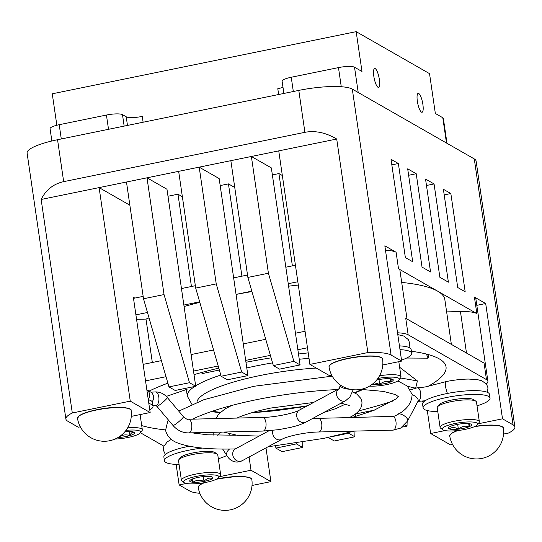 <?xml version="1.0" encoding="UTF-8"?>
<svg xmlns="http://www.w3.org/2000/svg" width="542" height="542" viewBox="0 0 542 542"><rect width="100%" height="100%" fill="white"/><g stroke="black" fill="none" stroke-linecap="round" stroke-linejoin="round"><path stroke-width="0.81" d="M98.231 409.447C115.507 405.843 132.783 407.537 131.117 410.551A27.086 5.718 171.7 0 0 131.11 410.497A27.086 5.718 171.7 0 0 98.217 409.671A27.086 5.718 171.7 0 0 77.506 418.37A27.086 5.718 171.7 0 0 77.513 418.37L79.179 415.761C82.608 413.383 88.963 411.276 98.231 409.447A26.815 5.664 -8.3 0 1 130.161 409.312M329.577 365.484A26.815 5.664 -8.3 0 1 354.725 357.192C372.605 355.227 381.907 355.877 382.625 359.122A27.086 5.718 171.7 0 0 354.759 357.402A27.086 5.718 171.7 0 0 329.001 366.839A27.086 5.718 171.7 0 0 329.014 366.948C329.597 365.911 327.537 365.586 334.753 362.178C339.902 360.091 346.555 358.425 354.725 357.185A26.815 5.664 -8.3 0 1 381.67 357.889M502.414 426.981A26.815 5.664 -8.3 0 0 481.242 425.572L475.104 426.337A26.815 5.664 -8.3 0 1 481.215 425.572C495.849 424.596 503.233 425.477 503.369 428.221L503.369 428.221A27.086 5.718 171.7 0 0 481.303 425.775A27.086 5.718 171.7 0 0 474.406 426.662M458.051 430.517A27.086 5.718 171.7 0 0 449.752 435.985A27.086 5.718 171.7 0 0 449.758 436.039L450.267 434.515L451.425 433.437L457.204 430.612M235.702 476.553A26.815 5.664 -8.3 0 0 216.929 478.959L235.729 476.547C246.678 476.425 252.057 477.455 251.861 479.643L251.861 479.643A27.086 5.718 171.7 0 0 235.851 476.75A27.086 5.718 171.7 0 0 216.217 479.318M204.686 482.624A27.086 5.718 171.7 0 0 198.25 487.461A27.086 5.718 171.7 0 0 198.25 487.468L198.758 485.937L199.917 484.86L203.806 482.78M179.09 464.467A33.807 7.141 -8.3 0 1 164.422 460.761L163.874 456.987A33.807 7.141 -8.3 0 1 189.307 446.229M164.422 460.761A33.807 7.141 -8.3 0 1 202.593 448.085M226.773 455.497A33.807 7.141 -8.3 0 1 218.331 458.742M437.787 411.568A33.807 7.141 -8.3 0 1 423.119 407.869L422.57 404.095A33.807 7.141 -8.3 0 1 443.932 394.176A33.807 7.141 -8.3 0 1 489.48 394.332L490.029 398.106A33.807 7.141 -8.3 0 1 477.035 405.843M423.119 407.869A33.807 7.141 -8.3 0 1 444.481 397.95A33.807 7.141 -8.3 0 1 490.029 398.106M399.44 345.884A33.807 7.141 -8.3 0 1 399.501 345.884A33.807 7.141 -8.3 0 1 411.154 349.515L411.71 353.282A33.807 7.141 -8.3 0 1 401.514 360.112M399.989 349.658A33.807 7.141 -8.3 0 1 400.057 349.658A33.807 7.141 -8.3 0 1 411.71 353.282M148.284 399.718A33.807 7.141 -8.3 0 1 152.458 402.408L153.007 406.182A33.807 7.141 -8.3 0 1 149.782 409.948M148.84 403.492A33.807 7.141 -8.3 0 1 153.007 406.182M155.486 391.913L155.676 391.907C160.263 391.995 164.131 393.851 167.275 397.476A6.822 0.847 139.9 0 1 167.302 397.591A6.822 0.847 139.9 0 1 163.677 401.588A6.822 0.847 139.9 0 1 157.871 405.965A6.822 0.847 139.9 0 1 156.834 406.27L155.791 405.558A6.822 3.313 88.6 0 0 156.584 405.341A6.822 3.313 88.6 0 0 158.799 397.008A6.822 3.313 88.6 0 0 155.486 391.913L150.9 392.191M268.988 430.761L259.137 436.073L237.809 435.443L223.514 432.049M236.929 418.078L192.491 419.156M259.13 436.073L235.323 448.918C211.014 449.596 192.627 447.902 180.161 443.837C171.99 441.391 167.126 436.886 165.574 430.307L167.796 421.005L168.44 420.05M338.994 388.756L337.49 389.569C311.155 390.728 284.137 394.102 256.427 399.684C228.704 405.463 207.376 411.961 192.43 419.19L187.728 419.23C187.329 419.61 185.899 418.756 183.44 416.676A6.822 0.847 139.9 0 1 183.467 416.791A6.822 0.847 139.9 0 1 179.842 420.788A6.822 0.847 139.9 0 1 174.036 425.165A6.822 0.847 139.9 0 1 173 425.463L156.834 406.27M393.648 416.344L349.366 417.577M337.49 389.569L313.608 402.442M352.53 391.927L356.907 394.149L360.877 398.478L361.914 401.669C362.456 408.024 358.262 413.336 349.326 417.597L318.357 418.343A6.822 3.313 -91.4 0 1 321.697 423.438A6.822 3.313 -91.4 0 1 318.696 431.988L392.943 430.152A6.822 3.313 -91.4 0 0 393.743 429.935A6.822 3.313 -91.4 0 0 395.951 421.601A6.822 3.313 -91.4 0 0 393.262 416.622M379.536 375.775A19.83 4.187 -8.3 0 1 393.98 374.725A19.83 4.187 -8.3 0 1 401.019 376.859A19.83 4.187 -8.3 0 1 400.687 377.821L399.041 379.935A17.845 3.767 171.7 0 0 392.997 377.144A17.845 3.767 171.7 0 0 377.855 378.458M369.529 386.1A17.845 3.767 171.7 0 0 370.355 386.141A17.845 3.767 171.7 0 0 399.041 379.935M374.095 382.713L379.691 384.386C383.004 381.615 386.642 380.823 390.592 382.002A11.728 2.48 171.7 0 0 392.936 379.461A11.728 2.48 171.7 0 0 392.584 379.264A11.728 2.48 171.7 0 0 389.122 378.689A11.728 2.48 171.7 0 0 383.668 378.899A11.728 2.48 171.7 0 0 376.588 380.105M127.668 427.834A19.83 4.187 -8.3 0 1 138.461 427.902A19.83 4.187 -8.3 0 1 142.322 429.759A19.83 4.187 -8.3 0 1 141.99 430.721L140.337 432.828A17.845 3.767 171.7 0 0 137.167 430.294A17.845 3.767 171.7 0 0 125.995 430.368M118.346 437.333L118.366 437.475C121.889 434.874 125.73 434.237 129.897 435.585C131.137 432.631 132.675 431.656 134.511 432.645A11.728 2.48 171.7 0 0 134.233 432.353A11.728 2.48 171.7 0 0 132.302 431.75A11.728 2.48 171.7 0 0 127.594 431.601A11.728 2.48 171.7 0 0 124.843 431.811M178.867 459.697L180.513 457.59A17.845 3.767 -8.3 0 1 202.904 451.533A17.845 3.767 -8.3 0 1 214.998 452.563L217.186 454.108A19.83 4.187 171.7 0 0 203.745 452.97A19.83 4.187 171.7 0 0 178.867 459.697A19.83 4.187 171.7 0 0 178.535 460.659L181.401 480.3A19.83 4.187 -8.3 0 1 206.61 472.61A19.83 4.187 -8.3 0 1 220.641 474.575A19.83 4.187 -8.3 0 1 220.309 475.537L218.663 477.651A17.845 3.767 171.7 0 0 206.333 475.009A17.845 3.767 171.7 0 0 189.063 478.315A17.845 3.767 171.7 0 0 184.172 482.678A17.845 3.767 171.7 0 0 196.272 483.708A17.845 3.767 171.7 0 0 218.663 477.651M184.172 482.678L181.99 481.133A19.83 4.187 -8.3 0 1 181.401 480.3M204.605 476.499A11.728 2.48 171.7 0 0 198.596 477.299A11.728 2.48 171.7 0 0 190.167 480.198A11.728 2.48 171.7 0 0 189.89 480.483A11.728 2.48 171.7 0 0 192.871 482.251C196.292 479.995 200.005 479.717 204.002 481.418C206.502 478.478 209.307 477.516 212.43 478.518A11.728 2.48 171.7 0 0 212.559 477.177A11.728 2.48 171.7 0 0 209.727 476.465A11.728 2.48 171.7 0 0 204.605 476.499M437.563 406.805L439.216 404.698A17.845 3.767 -8.3 0 1 449.968 400.375A17.845 3.767 -8.3 0 1 473.701 399.664L475.883 401.216A19.83 4.187 171.7 0 0 449.508 402.008A19.83 4.187 171.7 0 0 437.563 406.805A19.83 4.187 171.7 0 0 437.231 407.767L440.097 427.408A19.83 4.187 -8.3 0 1 452.374 421.649A19.83 4.187 -8.3 0 1 479.345 421.683A19.83 4.187 -8.3 0 1 479.013 422.645L477.36 424.752A17.845 3.767 171.7 0 0 471.208 421.961A17.845 3.767 171.7 0 0 453.39 423.851A17.845 3.767 171.7 0 0 442.875 429.786A17.845 3.767 171.7 0 0 466.615 429.074A17.845 3.767 171.7 0 0 477.36 424.752M442.875 429.786L440.693 428.234A19.83 4.187 -8.3 0 1 440.097 427.408M468.688 423.593L469.148 426.73A11.728 2.48 171.7 0 0 471.255 424.278A11.728 2.48 171.7 0 0 470.768 424.027A11.728 2.48 171.7 0 0 461.621 423.763A11.728 2.48 171.7 0 0 455.653 424.745A11.728 2.48 171.7 0 0 450.856 426.195A11.728 2.48 171.7 0 0 448.593 427.584A11.728 2.48 171.7 0 0 449.23 428.898C451.967 427.008 455.016 427.096 458.376 429.162C461.682 426.378 465.273 425.565 469.148 426.73L469.806 423.763M152.194 401.737A6.822 6.443 -60.2 0 0 153.528 396.507A6.822 6.443 -60.2 0 0 150.452 391.907L146.848 389.84M423.681 401.859A6.822 6.443 119.8 0 1 422.652 401.392A6.822 6.443 119.8 0 1 422.204 401.114M417.95 401.351A6.822 3.313 -91.4 0 0 418.444 401.161A6.822 3.313 -91.4 0 0 420.653 392.835A6.822 3.313 -91.4 0 0 417.313 387.74C422.232 387.462 425.843 386.974 428.146 386.27L446.052 381.595C445.273 382.767 445.111 384.617 445.558 387.137L447.367 393.458M487.353 392.313L487.996 387.842L486.628 384.366L482.028 380.843L477.306 379.603L468.674 379.068A28.157 5.942 171.7 0 0 446.052 381.595M417.354 101.246A9.641 2.453 78.4 0 0 422.049 112.282A9.641 2.453 78.4 0 0 422.882 104.416A9.641 2.453 78.4 0 0 418.187 93.38A9.641 2.453 78.4 0 0 417.354 101.246M373.831 76.341A9.641 2.453 78.4 0 0 378.533 87.377A9.641 2.453 78.4 0 0 379.366 79.511A9.641 2.453 78.4 0 0 374.664 68.482A9.641 2.453 78.4 0 0 373.831 76.341M298.317 285.058A170.642 36.029 171.7 0 0 288.601 286.19M251.962 291.562A170.642 36.029 171.7 0 0 236.061 294.435M331.812 375.382L329.793 375.796L309.895 364.414L367.862 352.564A43.346 9.153 -8.3 0 1 391.094 355.057L401.663 361.101L384.84 245.817L396.107 252.26A34.126 7.209 171.7 0 0 385.491 250.275M486.323 383.946A34.126 7.209 171.7 0 0 487.902 381.29A34.126 7.209 171.7 0 0 486.465 379.61L408.146 334.787A34.126 7.209 171.7 0 0 397.53 332.802M446.635 311.894L460.443 311.562A34.126 7.209 -8.3 0 1 476.838 313.588L437.679 291.176A170.642 36.029 171.7 0 0 401.697 282.423M308.215 352.883A162.112 34.227 171.7 0 0 298.493 354.001M271.102 357.849A162.112 34.227 171.7 0 0 245.96 362.28M218.805 368.126A162.112 34.227 171.7 0 0 194.016 374.624M167.885 383.16A162.112 34.227 171.7 0 0 149.064 391.107M428.248 386.243A162.112 34.227 171.7 0 0 446.032 366.853A162.112 34.227 171.7 0 0 439.223 358.851A162.112 34.227 171.7 0 0 411.412 351.27M358.818 410.829A162.112 34.227 171.7 0 0 393.282 400.904M141.713 425.599A162.112 34.227 171.7 0 0 165.52 429.914M198.318 432.672L194.273 433.261M307.47 347.768L297.87 349.732M270.383 355.349L245.682 360.403M218.196 366.019L193.501 371.067M166.015 376.69L145.541 380.877M140.405 432.746L163.095 445.727A34.126 7.209 171.7 0 0 163.928 446.134M355.213 414.047L374.624 410.077M219.354 370.023L202.308 373.567L201.238 372.598M429.02 354.766L428.078 358.174L426.418 354.062M428.078 358.174L406.636 358.038M415.382 351.846L411.52 352.002M415.66 388.194L417.401 380.918L399.617 367.232M414.887 388.018L407.645 386.358M417.401 380.918L400.552 377.998M301.264 409.095L300.519 407.211M166.286 396.398L187.092 389.285M398.37 163.515L412.699 261.759L405.355 257.558L391.026 159.307L398.37 163.515L391.832 164.849M450.842 193.541L465.178 291.786L457.719 287.517L443.383 189.273L450.842 193.541L444.203 194.896M295.431 265.241L285.83 267.206M247.531 275.038L233.643 277.877M195.344 285.709L181.462 288.547M143.163 296.379L133.501 298.351M434.061 183.934L448.39 282.179L439.874 277.308L425.538 179.063L434.061 183.934L426.479 185.486M416.215 173.725L430.544 271.969L422.028 267.091L407.692 168.847L416.215 173.725L408.634 175.276M80.304 426.811L78.285 427.225L67.716 421.175A43.346 9.153 -8.3 0 1 65.894 419.034A43.346 9.153 -8.3 0 1 72.296 412.997L41.145 199.463L99.111 187.607L129.856 205.208M176.136 464.392L179.138 484.934L189.7 490.984A43.346 9.153 171.7 0 0 199.849 493.301M199.659 301.819L183.867 305.051M147.471 312.49L135.906 314.855M136.557 319.319L145.994 319.096A170.642 36.029 171.7 0 1 149.036 317.903M199.815 302.361A170.642 36.029 171.7 0 0 184.077 306.501M152.329 362.49L145.994 319.096M143.129 364.373L161.38 360.64M191.089 354.563L213.562 349.969M243.277 343.892L265.749 339.299M295.458 333.222L305.058 331.264M297.836 281.745L288.236 283.71M251.84 291.149L236.055 294.381M451.378 344.4L444.84 299.604A170.642 36.029 171.7 0 0 437.679 291.176L398.512 268.764A34.126 7.209 -8.3 0 1 399.949 270.451L407.035 319.021M408.146 334.787L405.734 318.283L484.06 363.099L486.465 379.61M476.824 305.342L485.693 303.527L474.426 297.084A34.126 7.209 171.7 0 1 475.862 298.764L487.902 381.29M485.693 303.527L502.509 418.817L513.078 424.86L474.284 158.928A43.346 9.153 -8.3 0 1 476.106 161.069L514.9 427.001A43.346 9.153 171.7 0 0 513.078 424.86M65.894 419.034L27.1 153.095A43.346 9.153 -8.3 0 1 57.554 139.728L298.791 90.399A43.346 9.153 -8.3 0 1 352.3 89.118L474.284 158.928M108.515 129.308L106.435 115.046A13.001 2.744 -8.3 0 1 122.485 114.66L126.218 116.794A13.001 2.744 171.7 0 0 142.268 116.408L143.115 122.235M283.886 93.448L282.111 81.266A13.001 2.744 -8.3 0 1 291.244 77.255L293.324 91.517M278.642 94.518L277.795 88.698A13.001 2.744 171.7 0 0 282.992 87.316M56.849 125.236L52.262 93.8L356.175 31.66L429.535 73.637L435.341 113.468L442.8 117.736A13.001 2.744 -8.3 0 1 443.349 118.373L446.987 143.305M341.264 86.734L338.472 67.601A13.001 2.744 -8.3 0 1 354.522 67.215L358.215 92.506M51.863 140.988L50.067 128.711A13.001 2.744 -8.3 0 1 59.207 124.701L61.287 138.962M338.472 67.601L291.244 77.255M356.175 31.66L361.981 71.483L354.522 67.215M106.435 115.046L59.207 124.701M191.441 286.501L177.972 194.205L182.363 196.719M167.993 196.245L177.972 194.205M241.915 276.183L228.446 183.887L234.761 187.498M220.181 185.574L228.446 183.887M292.389 265.865L278.92 173.569L282.341 175.52M272.362 174.91L278.92 173.569M241.685 372.042L216.231 283.9L199.199 167.146L219.158 178.569L247.904 375.599L227.369 379.793L221.15 376.236L241.685 372.042L247.904 375.599M221.15 376.236L195.696 288.1L216.231 283.9M293.872 361.372L268.412 273.229L251.38 156.475L271.346 167.898L300.085 364.929L279.55 369.129L273.337 365.565L293.872 361.372L300.085 364.929M273.337 365.565L247.877 277.429L268.412 273.229M189.497 382.713L164.043 294.57L147.011 177.817L166.97 189.239L195.716 386.27L175.181 390.464L168.962 386.907L189.497 382.713L195.716 386.27M168.962 386.907L143.508 298.771L164.043 294.57M382.781 364.962L401.663 361.101M131.272 416.385L150.154 412.53L133.339 297.24L134.809 298.086M72.296 412.997L130.263 401.141L99.111 187.607L336.711 139.03C325.871 132.607 315.268 130.371 304.909 132.323L298.791 90.399M309.895 364.414L278.744 150.879M367.862 352.564L336.711 139.03M143.508 298.771L126.476 182.017M247.877 277.429L230.845 160.676M195.696 288.1L178.664 171.347M355.471 413.993L355.396 416.561M354.99 431.093L354.827 436.791L348.614 433.234L332.483 436.527M328.154 437.475L334.299 440.985L354.827 436.791M302.795 442.231L302.646 447.462L296.427 443.898L275.892 448.099L275.587 445.991M275.892 448.099L282.111 451.655L302.646 447.462M407.137 421.812L407.015 426.12L404.833 424.874M402.286 427.082L407.015 426.12M427.292 410.558L430.639 433.512L445.029 430.572M478.105 423.803L502.509 418.817M179.138 484.934L186.326 483.464M219.402 476.703L251.007 470.239L249.076 457.008M252.016 485.483L270.898 481.621L251.007 470.239M270.898 481.621L265.98 447.895M430.639 433.512L450.537 444.894L452.556 444.481M503.525 434.061L508.498 433.044A43.346 9.153 171.7 0 0 514.9 427.001M296.427 443.898L296.332 443.248M348.614 433.234L348.526 432.645M57.554 139.728L63.671 181.651C53.428 183.907 45.921 189.849 41.145 199.463M63.671 181.651L304.909 132.323M130.263 401.141L150.154 412.53M457.672 424.339L458.376 429.162A11.728 2.48 171.7 0 0 469.148 426.73M449.23 428.898A11.728 2.48 171.7 0 0 458.376 429.162M479.345 421.683L476.479 402.042A19.83 4.187 171.7 0 0 475.883 401.216M191.096 479.589L192.871 482.251A11.728 2.48 171.7 0 0 204.002 481.418A11.728 2.48 171.7 0 0 212.43 478.518M192.396 478.993L192.871 482.251M203.304 476.614L204.002 481.418M220.641 474.575L217.776 454.934A19.83 4.187 171.7 0 0 217.186 454.108M129.314 431.561L129.897 435.585A11.728 2.48 171.7 0 0 134.511 432.645M118.081 437.489A11.728 2.48 171.7 0 0 118.366 437.475A11.728 2.48 171.7 0 0 129.897 435.585M115.033 439.04A17.845 3.767 171.7 0 0 140.337 432.828M378.993 379.583L379.691 384.386A11.728 2.48 171.7 0 0 390.592 382.002L391.52 378.946M390.118 378.75L390.592 382.002M372.09 384.386A11.728 2.48 171.7 0 0 379.691 384.386M78.068 416.913A26.815 5.664 -8.3 0 1 98.217 409.454M450.321 434.582A26.815 5.664 -8.3 0 1 457.252 430.605M235.756 476.553A26.815 5.664 -8.3 0 1 250.905 478.41M198.812 486.005A26.815 5.664 -8.3 0 1 203.873 482.766M262.931 431.073A6.822 3.313 88.6 0 0 265.932 422.523A6.822 3.313 88.6 0 0 262.592 417.428C275.2 417.32 294.184 413.228 299.435 410.084A6.822 5.772 61.7 0 0 296.725 416.229A6.822 5.772 61.7 0 0 305.912 422.096C298.649 425.599 295.234 426.161 290.668 427.381L278.669 429.671L262.931 431.073L188.677 432.909C182.525 432.889 177.302 430.402 173 425.463M188.928 419.352A6.822 3.313 88.6 0 1 191.685 424.359A6.822 3.313 88.6 0 1 189.476 432.685A6.822 3.313 88.6 0 1 188.677 432.909M338.98 388.777A6.822 5.772 61.7 0 0 336.602 394.725A6.822 5.772 61.7 0 0 343.513 401.188A6.822 5.772 61.7 0 0 345.789 400.599L349.868 397.008L353.194 389.725M318.696 431.988C306.088 432.089 287.104 436.181 281.854 439.332A6.822 5.772 -118.3 0 1 272.667 433.464A6.822 5.772 -118.3 0 1 272.89 430.402M229.53 449.027A6.822 4.627 -32.5 0 0 227.105 456.005C229.605 459.955 232.999 461.98 237.288 462.096L241.976 460.836A6.822 5.772 -118.3 0 1 239.7 461.425A6.822 5.772 -118.3 0 1 232.789 454.962A6.822 5.772 -118.3 0 1 235.323 448.918M392.943 430.152L400.64 428.112L407.57 421.026A6.822 3.144 -152.2 0 0 407.692 419.793A6.822 3.144 -152.2 0 0 398.695 413.654M148.244 399.447A6.822 6.443 -60.2 0 0 149.572 394.237A6.822 6.443 -60.2 0 0 146.848 389.861M340.261 384.962L340.186 385.342A6.822 2.331 10.4 0 0 349.807 389.183M407.57 421.026L418.045 401.168A6.822 3.144 -152.2 0 0 418.16 399.935A6.822 3.144 -152.2 0 0 412.137 394.583M398.512 268.764L396.107 252.26M466.493 353.052L460.443 311.562M354.421 392.733A89.586 18.916 171.7 0 0 361.826 389.413M316.271 368.059A89.586 18.916 171.7 0 0 263.48 374.84A89.586 18.916 171.7 0 0 196.936 402.313M246.786 367.95A98.122 20.718 -8.3 0 1 260.167 365.118A98.122 20.718 -8.3 0 1 272.558 362.889M299.259 359.258A98.122 20.718 -8.3 0 1 309.008 358.337M212.342 411.222A89.586 18.916 171.7 0 0 220.391 412.286M252.233 412.604A89.586 18.916 171.7 0 0 307.531 405.721M191.943 404.386L187.322 396.168A98.122 20.718 -8.3 0 1 194.7 386.473M195.655 385.863A98.122 20.718 -8.3 0 1 220.804 375.044M476.838 313.588L474.426 297.084M352.3 89.118L391.094 355.057M122.485 114.66L124.159 126.11M127.478 125.432L126.218 116.794M446.493 143.02L442.8 117.736M213.216 435.131A6.822 5.772 -118.3 0 1 213.419 432.299M217.694 435.301A6.822 4.627 -32.5 0 1 221.59 432.096M77.425 417.767A27.086 27.086 0 0 0 109.315 440.795A27.086 27.086 0 0 0 131.035 409.969M329.041 367.097A27.086 27.086 0 0 0 359.739 389.556A27.086 27.086 0 0 0 382.672 359.481M449.67 435.429A27.086 27.086 0 0 0 479.236 458.81A27.086 27.086 0 0 0 503.274 427.604M198.243 487.414A27.086 27.086 0 0 0 226.224 510.34A27.086 27.086 0 0 0 251.854 479.595M236.874 418.106C245.126 414.393 256.495 411.026 270.98 408.011L313.594 402.455L299.435 410.084M268.019 446.791L323.981 438.342L354.197 431.107M312.3 418.654L318.357 418.343M410.497 389.827L417.313 387.74M360.776 389.38L383.465 391.405L395.03 394.474L398.729 396.751M393.783 416.439C405.741 411.182 411.845 403.817 412.103 394.346L407.313 386.06L397.835 380.931M341.081 403.133L349.251 405.457M183.44 416.676L167.275 397.476M152.939 405.707L155.791 405.558M230.126 435.368L229.239 433.986M423.6 401.94L422.652 401.392M432.875 384.983L435.721 384.163M323.527 412.604L335.972 408.553L345.627 404.041M332.226 376.148L253.697 386.311L203.778 399.745L178.772 411.127M352.144 417.503L373.472 410.524L395.816 399.007L398.343 396.351M354.929 392.984L363.079 389.461M306.935 406.039L251.298 412.882M219.977 412.665L211.163 411.629M186.353 389.535L187.322 396.168M165.33 454.447L163.433 450.28L163.772 446.561L167.248 441.859L171.34 439.393M409.034 347.497L409.671 343.025L408.309 339.549L403.715 336.026L397.794 334.617M191.922 432.828L207.749 434.813L236.102 435.233M216.109 418.573L218.412 414.352L225.106 408.858L231.752 405.443M340.186 385.342L339.285 388.594M425.097 400.768L417.936 401.378M227.105 456.005L222.654 449.04M281.854 439.332L241.976 460.836M305.912 422.096L345.789 400.599M262.592 417.428L236.983 418.058M142.322 429.759L140.107 414.583M401.019 376.859L398.81 361.683"/></g></svg>

